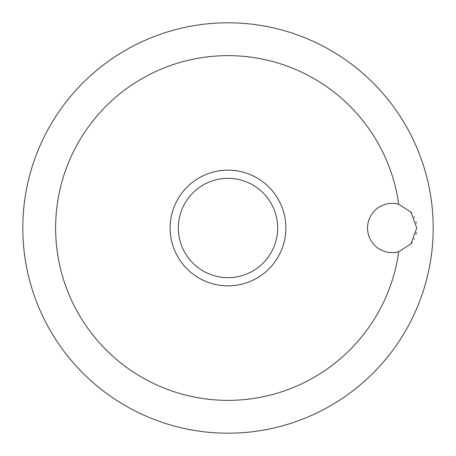 <?xml version="1.0" encoding="UTF-8"?>
<svg xmlns="http://www.w3.org/2000/svg" width="456" height="456" viewBox="0 0 456 456"><rect width="100%" height="100%" fill="white"/><g stroke="black" fill="none" stroke-linecap="round" stroke-linejoin="round"><path stroke-width="0.68" d="M416.784 228L410.919 243.949L398.726 251.735A24.624 24.624 0 0 1 367.536 228A24.624 24.624 0 0 1 398.726 204.265L410.919 212.051L416.784 228M398.726 204.265A172.368 172.368 0 0 0 216.104 56.042A172.368 172.368 0 0 0 55.632 228A172.368 172.368 0 0 0 216.104 399.958A172.368 172.368 0 0 0 398.726 251.735M22.8 228A205.2 205.2 0 0 0 228 433.2A205.2 205.2 0 0 0 433.2 228A205.2 205.2 0 0 0 228 22.8A205.2 205.2 0 0 0 22.8 228A205.2 205.2 0 0 0 228 433.2A205.2 205.2 0 0 0 433.2 228A205.2 205.2 0 0 0 228 22.8A205.2 205.2 0 0 0 22.8 228M416.299 223.144L416.014 221.901M414.544 217.74L414.008 216.646M411.814 213.163L411.409 212.638M370.734 215.865L369.491 218.39M228 285.866A57.866 57.866 0 0 0 285.866 228A57.866 57.866 0 0 0 228 170.134A57.866 57.866 0 0 0 170.134 228A57.866 57.866 0 0 0 228 285.866A57.866 57.866 0 0 1 170.134 228A57.866 57.866 0 0 1 228 170.134M411.158 243.664L412.087 242.467M414.088 239.2L414.47 238.425M415.946 234.361L416.351 232.611M277.658 228A49.658 49.658 0 0 0 228 178.342A49.658 49.658 0 0 0 178.342 228A49.658 49.658 0 0 0 228 277.658A49.658 49.658 0 0 0 277.658 228"/></g></svg>
